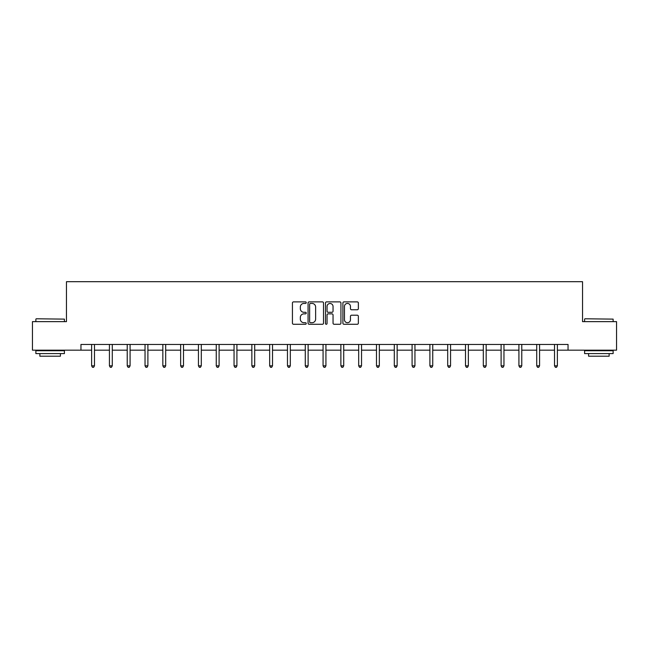 <?xml version="1.0" encoding="UTF-8"?>
<svg xmlns="http://www.w3.org/2000/svg" width="649" height="649" viewBox="0 0 649 649"><rect width="100%" height="100%" fill="white"/><g stroke="black" fill="none" stroke-linecap="round" stroke-linejoin="round"><path stroke-width="0.97" d="M306.239 302.661A0.787 0.787 0 0 0 305.46 301.874L293.551 301.874A1.12 1.12 0 0 0 292.431 302.994L292.431 323.161A1.12 1.12 0 0 0 293.551 324.281L305.46 324.281A0.787 0.787 0 0 0 306.239 323.494A0.787 0.787 0 0 0 305.46 322.707L303.919 322.707A3.586 3.586 0 0 1 300.333 319.121L300.333 317.442A3.586 3.586 0 0 1 303.919 313.856L305.46 313.856A0.787 0.787 0 0 0 306.239 313.078A0.787 0.787 0 0 0 305.46 312.291L303.919 312.291A3.586 3.586 0 0 1 300.333 308.705L300.333 307.026A3.586 3.586 0 0 1 303.919 303.44L305.46 303.44A0.787 0.787 0 0 0 306.239 302.661M357.242 309.768A1.12 1.12 0 0 0 358.362 308.648L358.362 302.994A1.12 1.12 0 0 0 357.242 301.874L344.019 301.874A1.12 1.12 0 0 0 342.899 302.994L342.899 323.161A1.12 1.12 0 0 0 344.019 324.281L357.242 324.281A1.12 1.12 0 0 0 358.362 323.161L358.362 316.323A1.12 1.12 0 0 0 357.242 315.203L351.58 315.203A1.12 1.12 0 0 0 350.46 316.323L350.46 319.714A2.994 2.994 0 0 1 347.466 322.707A2.994 2.994 0 0 1 344.465 319.714L344.465 306.442A2.994 2.994 0 0 1 347.466 303.44A2.994 2.994 0 0 1 350.46 306.442L350.46 308.648A1.12 1.12 0 0 0 351.58 309.768L357.242 309.768M80.955 350.168L32.45 350.168L32.45 321.636L66.458 321.636L66.458 281.69L582.542 281.69L582.542 321.636L616.55 321.636L616.55 350.168L568.045 350.168L568.045 344.457L80.955 344.457L80.955 350.168L91.623 350.168M323.518 302.994A1.12 1.12 0 0 0 322.399 301.874L309.184 301.874A1.12 1.12 0 0 0 308.064 302.994L308.064 323.161A1.12 1.12 0 0 0 309.184 324.281L322.399 324.281A1.12 1.12 0 0 0 323.518 323.161L323.518 302.994M326.601 301.874L339.816 301.874A1.12 1.12 0 0 1 340.936 302.994L340.936 323.161A1.12 1.12 0 0 1 339.816 324.281L334.162 324.281A1.12 1.12 0 0 1 333.042 323.161L333.042 314.984A1.12 1.12 0 0 0 331.923 313.856L328.167 313.856A1.12 1.12 0 0 0 327.047 314.984L327.047 323.494A0.787 0.787 0 0 1 326.26 324.281A0.787 0.787 0 0 1 325.482 323.494L325.482 302.994A1.12 1.12 0 0 1 326.601 301.874M94.478 350.168L109.43 350.168M112.285 350.168L127.228 350.168M130.084 350.168L145.035 350.168M147.891 350.168L162.842 350.168M165.69 350.168L180.641 350.168M183.497 350.168L198.448 350.168M201.304 350.168L216.255 350.168M219.102 350.168L234.054 350.168M236.909 350.168L251.861 350.168M254.708 350.168L269.659 350.168M272.515 350.168L287.466 350.168M290.322 350.168L305.273 350.168M308.121 350.168L323.072 350.168M325.928 350.168L340.879 350.168M343.727 350.168L358.678 350.168M361.534 350.168L376.485 350.168M379.341 350.168L394.292 350.168M397.139 350.168L412.091 350.168M414.946 350.168L429.898 350.168M432.745 350.168L447.696 350.168M450.552 350.168L465.503 350.168M468.359 350.168L483.31 350.168M486.158 350.168L501.109 350.168M503.965 350.168L518.916 350.168M521.772 350.168L536.715 350.168M539.57 350.168L554.522 350.168M557.377 350.168L568.045 350.168M310.417 303.44A0.787 0.787 0 0 0 309.63 304.227L309.63 321.928A0.787 0.787 0 0 0 310.417 322.707L312.039 322.707A3.586 3.586 0 0 0 315.625 319.121L315.625 307.026A3.586 3.586 0 0 0 312.039 303.44L310.417 303.44M333.042 306.498A2.994 2.994 0 0 0 330.049 303.497A2.994 2.994 0 0 0 327.047 306.498L327.047 311.171A1.12 1.12 0 0 0 328.167 312.291L331.923 312.291A1.12 1.12 0 0 0 333.042 311.171L333.042 306.498M94.624 344.457L94.559 344.627A1.144 1.144 0 0 0 94.478 345.057L94.478 365.825L91.623 365.825L91.623 345.057A1.144 1.144 0 0 0 91.541 344.627L91.477 344.457M94.478 365.825L93.618 367.31L92.483 367.31L91.623 365.825M36.214 318.781L64.405 319.121L36.214 318.781M50.143 353.591L35.873 353.591L35.873 350.736L64.405 350.736L64.405 353.591L50.143 353.591M60.414 353.591L60.414 356.212L39.865 356.212L39.865 353.591M584.936 318.781L613.127 319.121L584.936 318.781M598.857 353.591L584.595 353.591L584.595 350.736L613.127 350.736L613.127 353.591L598.857 353.591M609.135 353.591L609.135 356.212L588.586 356.212L588.586 353.591M112.431 344.457L112.366 344.627A1.144 1.144 0 0 0 112.285 345.057L112.285 365.825L109.43 365.825L109.43 345.057A1.144 1.144 0 0 0 109.348 344.627L109.275 344.457M112.285 365.825L111.425 367.31L110.281 367.31L109.43 365.825M130.238 344.457L130.165 344.627A1.144 1.144 0 0 0 130.084 345.057L130.084 365.825L127.228 365.825L127.228 345.057A1.144 1.144 0 0 0 127.147 344.627L127.082 344.457M130.084 365.825L129.232 367.31L128.088 367.31L127.228 365.825M148.037 344.457L147.972 344.627A1.144 1.144 0 0 0 147.891 345.057L147.891 365.825L145.035 365.825L145.035 345.057A1.144 1.144 0 0 0 144.954 344.627L144.889 344.457M147.891 365.825L147.031 367.31L145.895 367.31L145.035 365.825M165.844 344.457L165.779 344.627A1.144 1.144 0 0 0 165.69 345.057L165.69 365.825L162.842 365.825L162.842 345.057A1.144 1.144 0 0 0 162.761 344.627L162.688 344.457M165.69 365.825L164.838 367.31L163.694 367.31L162.842 365.825M183.643 344.457L183.578 344.627A1.144 1.144 0 0 0 183.497 345.057L183.497 365.825L180.641 365.825L180.641 345.057A1.144 1.144 0 0 0 180.56 344.627L180.495 344.457M183.497 365.825L182.637 367.31L181.501 367.31L180.641 365.825M201.45 344.457L201.385 344.627A1.144 1.144 0 0 0 201.304 345.057L201.304 365.825L198.448 365.825L198.448 345.057A1.144 1.144 0 0 0 198.367 344.627L198.294 344.457M201.304 365.825L200.444 367.31L199.3 367.31L198.448 365.825M219.257 344.457L219.184 344.627A1.144 1.144 0 0 0 219.102 345.057L219.102 365.825L216.255 365.825L216.255 345.057A1.144 1.144 0 0 0 216.166 344.627L216.101 344.457M219.102 365.825L218.251 367.31L217.107 367.31L216.255 365.825M237.055 344.457L236.99 344.627A1.144 1.144 0 0 0 236.909 345.057L236.909 365.825L234.054 365.825L234.054 345.057A1.144 1.144 0 0 0 233.973 344.627L233.908 344.457M236.909 365.825L236.049 367.31L234.914 367.31L234.054 365.825M254.862 344.457L254.797 344.627A1.144 1.144 0 0 0 254.708 345.057L254.708 365.825L251.861 365.825L251.861 345.057A1.144 1.144 0 0 0 251.78 344.627L251.707 344.457M254.708 365.825L253.856 367.31L252.712 367.31L251.861 365.825M272.669 344.457L272.596 344.627A1.144 1.144 0 0 0 272.515 345.057L272.515 365.825L269.659 365.825L269.659 345.057A1.144 1.144 0 0 0 269.578 344.627L269.513 344.457M272.515 365.825L271.663 367.31L270.519 367.31L269.659 365.825M290.468 344.457L290.403 344.627A1.144 1.144 0 0 0 290.322 345.057L290.322 365.825L287.466 365.825L287.466 345.057A1.144 1.144 0 0 0 287.385 344.627L287.312 344.457M290.322 365.825L289.462 367.31L288.318 367.31L287.466 365.825M308.275 344.457L308.202 344.627A1.144 1.144 0 0 0 308.121 345.057L308.121 365.825L305.273 365.825L305.273 345.057A1.144 1.144 0 0 0 305.184 344.627L305.119 344.457M308.121 365.825L307.269 367.31L306.125 367.31L305.273 365.825M326.074 344.457L326.009 344.627A1.144 1.144 0 0 0 325.928 345.057L325.928 365.825L323.072 365.825L323.072 345.057A1.144 1.144 0 0 0 322.991 344.627L322.926 344.457M325.928 365.825L325.068 367.31L323.932 367.31L323.072 365.825M343.881 344.457L343.816 344.627A1.144 1.144 0 0 0 343.727 345.057L343.727 365.825L340.879 365.825L340.879 345.057A1.144 1.144 0 0 0 340.798 344.627L340.725 344.457M343.727 365.825L342.875 367.31L341.731 367.31L340.879 365.825M361.688 344.457L361.615 344.627A1.144 1.144 0 0 0 361.534 345.057L361.534 365.825L358.678 365.825L358.678 345.057A1.144 1.144 0 0 0 358.597 344.627L358.532 344.457M361.534 365.825L360.682 367.31L359.538 367.31L358.678 365.825M379.487 344.457L379.422 344.627A1.144 1.144 0 0 0 379.341 345.057L379.341 365.825L376.485 365.825L376.485 345.057A1.144 1.144 0 0 0 376.404 344.627L376.331 344.457M379.341 365.825L378.481 367.31L377.337 367.31L376.485 365.825M397.293 344.457L397.22 344.627A1.144 1.144 0 0 0 397.139 345.057L397.139 365.825L394.292 365.825L394.292 345.057A1.144 1.144 0 0 0 394.203 344.627L394.138 344.457M397.139 365.825L396.288 367.31L395.144 367.31L394.292 365.825M415.092 344.457L415.027 344.627A1.144 1.144 0 0 0 414.946 345.057L414.946 365.825L412.091 365.825L412.091 345.057A1.144 1.144 0 0 0 412.01 344.627L411.945 344.457M414.946 365.825L414.086 367.31L412.951 367.31L412.091 365.825M432.899 344.457L432.834 344.627A1.144 1.144 0 0 0 432.745 345.057L432.745 365.825L429.898 365.825L429.898 345.057A1.144 1.144 0 0 0 429.816 344.627L429.743 344.457M432.745 365.825L431.893 367.31L430.749 367.31L429.898 365.825M450.706 344.457L450.633 344.627A1.144 1.144 0 0 0 450.552 345.057L450.552 365.825L447.696 365.825L447.696 345.057A1.144 1.144 0 0 0 447.615 344.627L447.55 344.457M450.552 365.825L449.7 367.31L448.556 367.31L447.696 365.825M468.505 344.457L468.44 344.627A1.144 1.144 0 0 0 468.359 345.057L468.359 365.825L465.503 365.825L465.503 345.057A1.144 1.144 0 0 0 465.422 344.627L465.357 344.457M468.359 365.825L467.499 367.31L466.363 367.31L465.503 365.825M486.312 344.457L486.239 344.627A1.144 1.144 0 0 0 486.158 345.057L486.158 365.825L483.31 365.825L483.31 345.057A1.144 1.144 0 0 0 483.221 344.627L483.156 344.457M486.158 365.825L485.306 367.31L484.162 367.31L483.31 365.825M504.111 344.457L504.046 344.627A1.144 1.144 0 0 0 503.965 345.057L503.965 365.825L501.109 365.825L501.109 345.057A1.144 1.144 0 0 0 501.028 344.627L500.963 344.457M503.965 365.825L503.105 367.31L501.969 367.31L501.109 365.825M521.918 344.457L521.853 344.627A1.144 1.144 0 0 0 521.772 345.057L521.772 365.825L518.916 365.825L518.916 345.057A1.144 1.144 0 0 0 518.835 344.627L518.762 344.457M521.772 365.825L520.912 367.31L519.768 367.31L518.916 365.825M539.725 344.457L539.652 344.627A1.144 1.144 0 0 0 539.57 345.057L539.57 365.825L536.715 365.825L536.715 345.057A1.144 1.144 0 0 0 536.634 344.627L536.569 344.457M539.57 365.825L538.719 367.31L537.575 367.31L536.715 365.825M557.523 344.457L557.459 344.627A1.144 1.144 0 0 0 557.377 345.057L557.377 365.825L554.522 365.825L554.522 345.057A1.144 1.144 0 0 0 554.441 344.627L554.376 344.457M557.377 365.825L556.518 367.31L555.382 367.31L554.522 365.825M35.873 321.636L35.873 319.121M42.38 350.736L42.38 350.168M57.899 350.736L57.899 350.168M64.405 321.636L64.405 319.121M584.595 321.636L584.595 319.121M591.101 350.736L591.101 350.168M606.62 350.736L606.62 350.168M613.127 321.636L613.127 319.121"/></g></svg>
